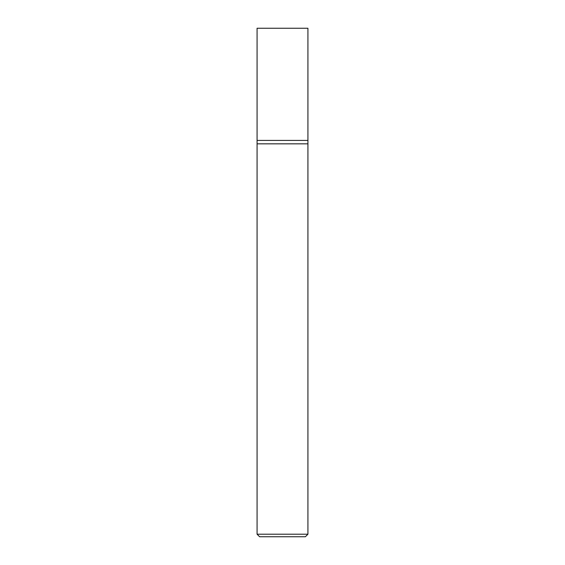 <?xml version="1.0" encoding="UTF-8"?>
<svg xmlns="http://www.w3.org/2000/svg" width="565" height="565" viewBox="0 0 565 565"><rect width="100%" height="100%" fill="white"/><g stroke="black" fill="none" stroke-linecap="round" stroke-linejoin="round"><path stroke-width="0.85" d="M307.925 534.207L307.925 140.424L257.075 140.424L257.075 534.207L259.618 536.75L305.382 536.75L307.925 534.207L257.075 534.207M257.075 143.835L307.925 143.835L257.075 143.835M307.925 140.424L307.925 28.25L257.075 28.25L257.075 140.424L307.925 140.424"/></g></svg>
